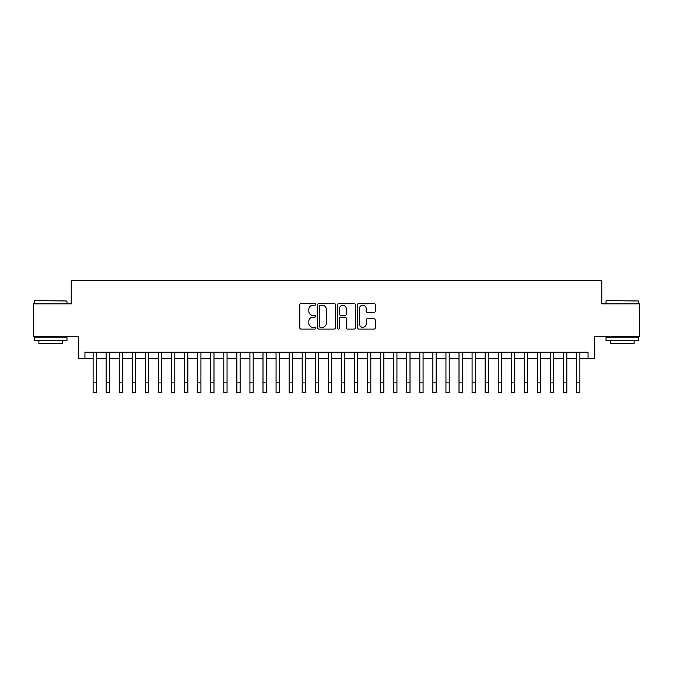 <?xml version="1.0" encoding="UTF-8"?>
<svg xmlns="http://www.w3.org/2000/svg" width="673" height="673" viewBox="0 0 673 673"><rect width="100%" height="100%" fill="white"/><g stroke="black" fill="none" stroke-linecap="round" stroke-linejoin="round"><path stroke-width="1.01" d="M315.595 304.347A0.9 0.9 0 0 0 314.695 303.447L301.067 303.447A1.279 1.279 0 0 0 299.779 304.734L299.779 327.818A1.279 1.279 0 0 0 301.067 329.105L314.695 329.105A0.9 0.9 0 0 0 315.595 328.205A0.9 0.9 0 0 0 314.695 327.305L312.928 327.305A4.105 4.105 0 0 1 308.823 323.2L308.823 321.282A4.105 4.105 0 0 1 312.928 317.176L314.695 317.176A0.9 0.9 0 0 0 315.595 316.276A0.9 0.9 0 0 0 314.695 315.376L312.928 315.376A4.105 4.105 0 0 1 308.823 311.271L308.823 309.353A4.105 4.105 0 0 1 312.928 305.248L314.695 305.248A0.9 0.9 0 0 0 315.595 304.347M373.986 312.491A1.279 1.279 0 0 0 375.273 311.212L375.273 304.734A1.279 1.279 0 0 0 373.986 303.447L358.852 303.447A1.279 1.279 0 0 0 357.565 304.734L357.565 327.818A1.279 1.279 0 0 0 358.852 329.105L373.986 329.105A1.279 1.279 0 0 0 375.273 327.818L375.273 319.995A1.279 1.279 0 0 0 373.986 318.716L367.508 318.716A1.279 1.279 0 0 0 366.23 319.995L366.23 323.881A3.432 3.432 0 0 1 362.797 327.305A3.432 3.432 0 0 1 359.365 323.881L359.365 308.68A3.432 3.432 0 0 1 362.797 305.248A3.432 3.432 0 0 1 366.23 308.68L366.23 311.212A1.279 1.279 0 0 0 367.508 312.491L373.986 312.491M84.941 358.751L84.941 352.215L588.059 352.215L588.059 358.751L594.596 358.751L594.596 336.534L639.35 336.534L639.35 303.86L601.78 303.86L601.78 280.338L71.22 280.338L71.22 303.86L33.65 303.86L33.65 336.534L78.405 336.534L78.405 358.751L93.11 358.751M335.381 304.734A1.279 1.279 0 0 0 334.094 303.447L318.96 303.447A1.279 1.279 0 0 0 317.673 304.734L317.673 327.818A1.279 1.279 0 0 0 318.96 329.105L334.094 329.105A1.279 1.279 0 0 0 335.381 327.818L335.381 304.734M338.906 303.447L354.04 303.447A1.279 1.279 0 0 1 355.327 304.734L355.327 327.818A1.279 1.279 0 0 1 354.04 329.105L347.562 329.105A1.279 1.279 0 0 1 346.284 327.818L346.284 318.455A1.279 1.279 0 0 0 344.997 317.176L340.698 317.176A1.279 1.279 0 0 0 339.419 318.455L339.419 328.205A0.9 0.9 0 0 1 338.519 329.105A0.9 0.9 0 0 1 337.619 328.205L337.619 304.734A1.279 1.279 0 0 1 338.906 303.447M96.374 358.751L106.174 358.751M109.447 358.751L119.247 358.751M122.511 358.751L132.312 358.751M135.584 358.751L145.385 358.751M148.649 358.751L158.449 358.751M161.713 358.751L171.514 358.751M174.787 358.751L184.587 358.751M187.851 358.751L197.652 358.751M200.916 358.751L210.725 358.751M213.989 358.751L223.789 358.751M227.053 358.751L236.854 358.751M240.126 358.751L249.927 358.751M253.191 358.751L262.992 358.751M266.256 358.751L276.065 358.751M279.329 358.751L289.129 358.751M292.393 358.751L302.194 358.751M305.466 358.751L315.267 358.751M318.531 358.751L328.331 358.751M331.596 358.751L341.404 358.751M344.669 358.751L354.469 358.751M357.733 358.751L367.534 358.751M370.806 358.751L380.607 358.751M383.871 358.751L393.671 358.751M396.935 358.751L406.744 358.751M410.008 358.751L419.809 358.751M423.073 358.751L432.874 358.751M436.146 358.751L445.947 358.751M449.211 358.751L459.011 358.751M462.275 358.751L472.084 358.751M475.348 358.751L485.149 358.751M488.413 358.751L498.213 358.751M501.486 358.751L511.287 358.751M514.551 358.751L524.351 358.751M527.615 358.751L537.416 358.751M540.688 358.751L550.489 358.751M553.753 358.751L563.553 358.751M566.826 358.751L576.626 358.751M579.89 358.751L588.059 358.751M320.373 305.248A0.9 0.9 0 0 0 319.473 306.148L319.473 326.413A0.9 0.9 0 0 0 320.373 327.305L322.232 327.305A4.105 4.105 0 0 0 326.338 323.2L326.338 309.353A4.105 4.105 0 0 0 322.232 305.248L320.373 305.248M346.284 308.739A3.432 3.432 0 0 0 342.851 305.306A3.432 3.432 0 0 0 339.419 308.739L339.419 314.098A1.279 1.279 0 0 0 340.698 315.376L344.997 315.376A1.279 1.279 0 0 0 346.284 314.098L346.284 308.739M93.11 382.861L96.374 382.861L96.374 392.662L93.11 392.662L93.11 352.215M96.374 382.861L96.374 352.215M34.693 300.595L66.972 300.991L34.693 300.595M50.635 340.454L34.306 340.454L34.306 337.19L66.972 337.19L66.972 340.454L50.635 340.454M62.396 340.454L62.396 343.457L38.874 343.457L38.874 340.454M606.415 300.595L638.694 300.991L606.415 300.595M622.365 340.454L606.028 340.454L606.028 337.19L638.694 337.19L638.694 340.454L622.365 340.454M634.126 340.454L634.126 343.457L610.604 343.457L610.604 340.454M106.174 392.662L109.447 392.662L106.174 392.662L106.174 352.215M109.447 392.662L109.447 352.215M119.247 392.662L122.511 392.662L119.247 392.662L119.247 352.215M122.511 392.662L122.511 352.215M132.312 392.662L135.584 392.662L132.312 392.662L132.312 352.215M135.584 392.662L135.584 352.215M145.385 392.662L148.649 392.662L145.385 392.662L145.385 352.215M148.649 392.662L148.649 352.215M158.449 392.662L161.713 392.662L158.449 392.662L158.449 352.215M161.713 392.662L161.713 352.215M171.514 392.662L174.787 392.662L171.514 392.662L171.514 352.215M174.787 392.662L174.787 352.215M184.587 392.662L187.851 392.662L184.587 392.662L184.587 352.215M187.851 392.662L187.851 352.215M197.652 392.662L200.916 392.662L197.652 392.662L197.652 352.215M200.916 392.662L200.916 352.215M210.725 392.662L213.989 392.662L210.725 392.662L210.725 352.215M213.989 392.662L213.989 352.215M223.789 392.662L227.053 392.662L223.789 392.662L223.789 352.215M227.053 392.662L227.053 352.215M236.854 392.662L240.126 392.662L236.854 392.662L236.854 352.215M240.126 392.662L240.126 352.215M249.927 392.662L253.191 392.662L249.927 392.662L249.927 352.215M253.191 392.662L253.191 352.215M262.992 392.662L266.256 392.662L262.992 392.662L262.992 352.215M266.256 392.662L266.256 352.215M276.065 392.662L279.329 392.662L276.065 392.662L276.065 352.215M279.329 392.662L279.329 352.215M289.129 392.662L292.393 392.662L289.129 392.662L289.129 352.215M292.393 392.662L292.393 352.215M302.194 392.662L305.466 392.662L302.194 392.662L302.194 352.215M305.466 392.662L305.466 352.215M315.267 392.662L318.531 392.662L315.267 392.662L315.267 352.215M318.531 392.662L318.531 352.215M328.331 392.662L331.596 392.662L328.331 392.662L328.331 352.215M331.596 392.662L331.596 352.215M341.404 392.662L344.669 392.662L341.404 392.662L341.404 352.215M344.669 392.662L344.669 352.215M354.469 392.662L357.733 392.662L354.469 392.662L354.469 352.215M357.733 392.662L357.733 352.215M367.534 392.662L370.806 392.662L367.534 392.662L367.534 352.215M370.806 392.662L370.806 352.215M380.607 392.662L383.871 392.662L380.607 392.662L380.607 352.215M383.871 392.662L383.871 352.215M393.671 392.662L396.935 392.662L393.671 392.662L393.671 352.215M396.935 392.662L396.935 352.215M406.744 392.662L410.008 392.662L406.744 392.662L406.744 352.215M410.008 392.662L410.008 352.215M419.809 392.662L423.073 392.662L419.809 392.662L419.809 352.215M423.073 392.662L423.073 352.215M432.874 392.662L436.146 392.662L432.874 392.662L432.874 352.215M436.146 392.662L436.146 352.215M445.947 392.662L449.211 392.662L445.947 392.662L445.947 352.215M449.211 392.662L449.211 352.215M459.011 392.662L462.275 392.662L459.011 392.662L459.011 352.215M462.275 392.662L462.275 352.215M472.084 392.662L475.348 392.662L472.084 392.662L472.084 352.215M475.348 392.662L475.348 352.215M485.149 392.662L488.413 392.662L485.149 392.662L485.149 352.215M488.413 392.662L488.413 352.215M498.213 392.662L501.486 392.662L498.213 392.662L498.213 352.215M501.486 392.662L501.486 352.215M511.287 392.662L514.551 392.662L511.287 392.662L511.287 352.215M514.551 392.662L514.551 352.215M524.351 392.662L527.615 392.662L524.351 392.662L524.351 352.215M527.615 392.662L527.615 352.215M537.416 392.662L540.688 392.662L537.416 392.662L537.416 352.215M540.688 392.662L540.688 352.215M550.489 392.662L553.753 392.662L550.489 392.662L550.489 352.215M553.753 392.662L553.753 352.215M563.553 392.662L566.826 392.662L563.553 392.662L563.553 352.215M566.826 392.662L566.826 352.215M576.626 392.662L579.89 392.662L576.626 392.662L576.626 352.215M579.89 392.662L579.89 352.215M106.174 382.861L109.447 382.861M119.247 382.861L122.511 382.861M132.312 382.861L135.584 382.861M145.385 382.861L148.649 382.861M158.449 382.861L161.713 382.861M171.514 382.861L174.787 382.861M184.587 382.861L187.851 382.861M197.652 382.861L200.916 382.861M210.725 382.861L213.989 382.861M223.789 382.861L227.053 382.861M236.854 382.861L240.126 382.861M249.927 382.861L253.191 382.861M262.992 382.861L266.256 382.861M276.065 382.861L279.329 382.861M289.129 382.861L292.393 382.861M302.194 382.861L305.466 382.861M315.267 382.861L318.531 382.861M328.331 382.861L331.596 382.861M341.404 382.861L344.669 382.861M354.469 382.861L357.733 382.861M367.534 382.861L370.806 382.861M380.607 382.861L383.871 382.861M393.671 382.861L396.935 382.861M406.744 382.861L410.008 382.861M419.809 382.861L423.073 382.861M432.874 382.861L436.146 382.861M445.947 382.861L449.211 382.861M459.011 382.861L462.275 382.861M472.084 382.861L475.348 382.861M485.149 382.861L488.413 382.861M498.213 382.861L501.486 382.861M511.287 382.861L514.551 382.861M524.351 382.861L527.615 382.861M537.416 382.861L540.688 382.861M550.489 382.861L553.753 382.861M563.553 382.861L566.826 382.861M576.626 382.861L579.89 382.861M34.306 303.86L34.306 300.991M41.751 337.19L41.751 336.534M59.527 337.19L59.527 336.534M66.972 303.86L66.972 300.991M606.028 303.86L606.028 300.991M613.473 337.19L613.473 336.534M631.249 337.19L631.249 336.534M638.694 303.86L638.694 300.991"/></g></svg>
